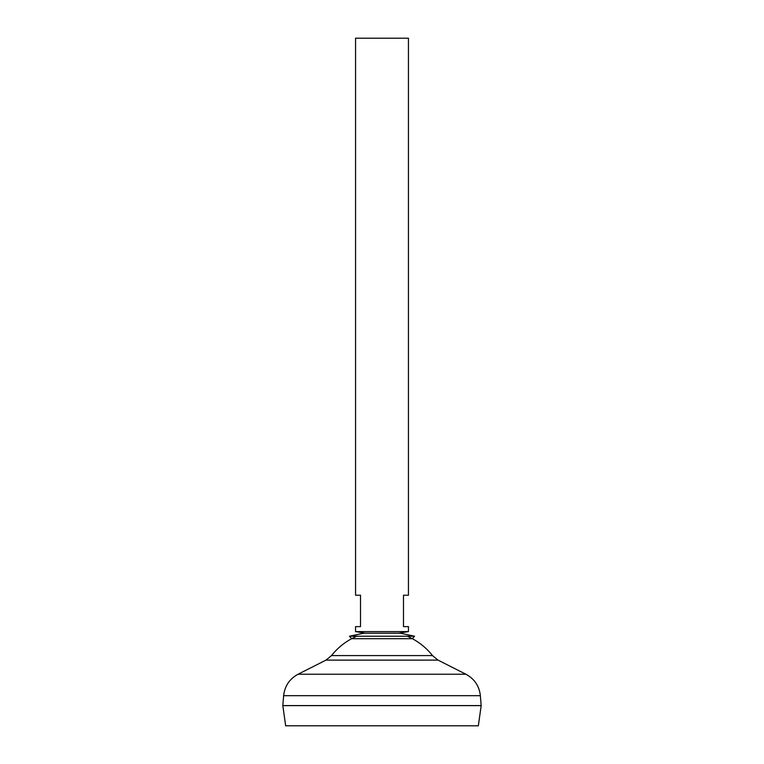 <?xml version="1.0" encoding="UTF-8"?>
<svg xmlns="http://www.w3.org/2000/svg" width="764" height="764" viewBox="0 0 764 764"><rect width="100%" height="100%" fill="white"/><g stroke="black" fill="none" stroke-linecap="round" stroke-linejoin="round"><path stroke-width="1.15" d="M408.444 631.589L355.556 631.589L355.556 626.623L360.512 626.623L360.512 595.223L355.556 595.223L355.556 38.2L408.444 38.2L408.444 595.223L403.488 595.223L403.488 626.623L408.444 626.623L408.444 631.589L398.779 633.194M478.34 725.8L285.66 725.8L282.823 705.63L481.177 705.63L478.34 725.8M481.177 705.602L282.823 705.602L283.635 695.679L480.365 695.679L481.177 705.602M407.174 636.211A64.224 64.224 0 0 1 432.472 655.588L331.528 655.588L325.989 660.115L298.065 674.24C289.537 678.89 284.733 686.034 283.635 695.679M356.826 636.211A64.224 64.224 0 0 0 331.528 655.588M414.537 636.211L349.463 636.211L363.75 633.194L400.25 633.194L414.537 636.211L412.359 638.704L351.641 638.704L349.463 636.211M432.472 655.588L438.011 660.115L465.935 674.24L298.065 674.24M438.011 660.115L325.989 660.115M465.935 674.24C474.463 678.89 479.267 686.034 480.365 695.679M365.221 633.194L355.556 631.589"/></g></svg>

